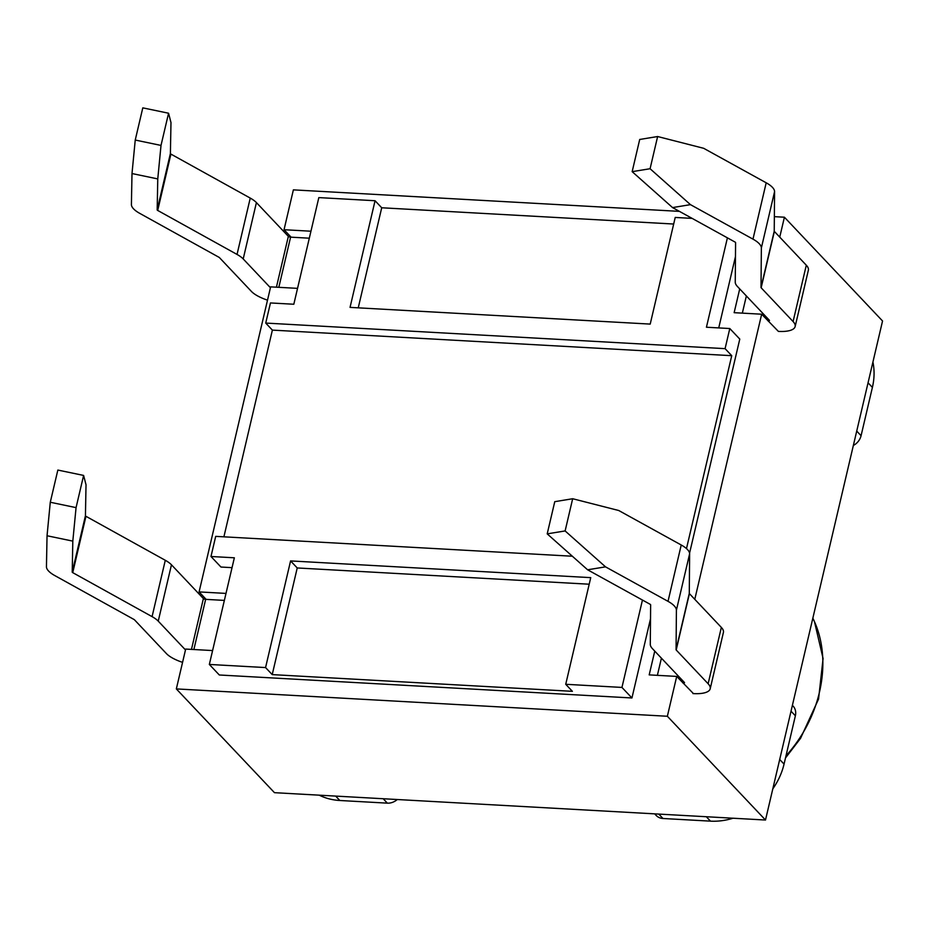 <?xml version="1.0" encoding="UTF-8"?>
<svg xmlns="http://www.w3.org/2000/svg" width="929" height="929" viewBox="0 0 929 929"><rect width="100%" height="100%" fill="white"/><g stroke="black" fill="none" stroke-linecap="round" stroke-linejoin="round"><path stroke-width="1.39" d="M785.992 755.811C821.991 716.12 833.046 658.766 812.84 618.191M657.627 136.528L639.709 139.466L632.161 171.656L650.079 168.73L657.627 136.528L703.683 148.303L766.193 182.792A28.149 9.604 13.2 0 1 774.577 191.618L774.229 231.17A1.753 0.604 -166.8 0 0 774.368 231.437L806.302 265.206A28.149 9.604 13.2 0 1 808.358 270.223L795.143 326.567A28.149 9.604 13.2 0 1 778.386 331.398L761.664 314.211L694.787 599.321M632.161 171.656L672.561 207.585L690.468 204.647L650.079 168.73M547.204 533.861L565.122 530.935L605.522 566.853L587.604 569.791L547.204 533.861L554.764 501.672L572.67 498.734L618.737 510.509L681.236 544.998A28.149 9.604 13.2 0 1 689.62 553.823L689.283 593.376A1.753 0.604 -166.8 0 0 689.411 593.643L721.345 627.412A28.149 9.604 13.2 0 1 723.412 632.428L710.197 688.772A28.149 9.604 13.2 0 1 693.44 693.603L692.929 693.568M309.311 238.196L290.591 237.15A1.753 0.604 13.2 0 1 288.35 236.361L256.416 202.592A28.149 9.604 -166.8 0 0 250.249 198.086L170.913 154.098A1.753 0.604 13.2 0 1 170.39 153.552L170.982 122.57L168.567 113.222L142.799 107.857L135.239 140.047L161.007 145.423L157.767 178.914L131.999 173.549L135.239 140.047M50.282 502.252L57.842 470.062L83.61 475.427L86.025 484.775L85.433 515.758L72.218 572.101L72.81 541.119L47.042 535.754L50.282 502.252L76.062 507.629L72.81 541.119M297.547 288.362L270.629 286.864L199.085 591.912L206.145 599.379M779.745 237.116L784.413 217.212L882.55 320.993L765.496 820.028L274.473 792.681L176.336 688.912L185.684 649.069L212.59 650.567M319.216 795.166A65.959 55.066 -43.4 0 0 339.84 800.496L387.358 803.144A13.192 11.009 -43.4 0 0 397.275 799.521M853.356 445.479A13.192 11.009 -43.4 0 0 861.078 435.689L872.401 387.393A65.959 55.066 -43.4 0 0 872.923 362.043M772.812 788.837A65.959 55.066 -43.4 0 0 784.053 764.091L795.375 715.794A13.192 11.009 -43.4 0 0 793.076 706.063L792.402 705.343M654.666 813.85L656.222 815.488A13.192 11.009 -43.4 0 0 662.969 818.495L710.488 821.143A65.959 55.066 -43.4 0 0 733.051 818.217M572.357 556.227L215.702 536.37L210.988 556.494L234.352 557.795L209.339 664.444L265.566 667.568L290.58 560.919L590.739 577.641L565.726 684.29L621.954 687.425L631.941 697.969L219.314 674.988L209.339 664.444M642.45 600.053L621.954 687.425M784.413 217.212L774.356 216.654M679.413 211.371L293.378 189.864L284.042 229.707L291.102 237.174M176.336 688.912L667.359 716.259L676.707 676.417L693.44 693.603M765.496 820.028L667.359 716.259M746.37 295.945L742.341 313.131M672.561 207.585L735.071 242.074A1.753 0.604 13.2 0 1 735.594 242.632L735.245 282.172A28.149 9.604 -166.8 0 0 737.394 286.457L769.328 320.226A1.753 0.604 13.2 0 1 769.456 320.54A1.753 0.604 13.2 0 1 768.411 320.842L767.911 320.807M572.67 498.734L565.122 530.935M690.468 204.647L752.978 239.136A28.149 9.604 13.2 0 1 761.362 247.962L761.014 287.514A1.753 0.604 -166.8 0 0 761.153 287.781L793.087 321.55A28.149 9.604 13.2 0 1 795.143 326.567M284.042 229.707L310.948 231.216M657.384 675.337L661.413 658.15M676.707 676.417L649.185 674.884L654.759 651.113M210.988 556.494L220.963 567.038L232.029 567.654M718.732 327.914L735.466 256.555M689.562 553.173L739.786 339.085L729.799 328.529L706.435 327.229L727.407 237.847M650.521 618.76L631.941 697.969M225.991 593.41L199.085 591.912M739.716 288.907L734.142 312.678L761.664 314.211M729.799 328.529L725.084 348.654L265.729 323.071L270.455 302.947L293.819 304.247L318.833 197.598L375.061 200.734L350.047 307.383L650.207 324.093L675.22 217.444L692.14 218.385M673.676 224.028L381.714 207.771L375.061 200.734M265.729 323.071L272.383 330.109L223.901 536.823M725.084 348.654L731.738 355.691L272.383 330.109M686.485 548.598L731.738 355.691M565.726 684.29L572.38 691.327L272.22 674.605L265.566 667.568M272.22 674.605L297.234 567.956L589.195 584.213M290.58 560.919L297.234 567.956M381.714 207.771L358.246 307.836M587.604 569.791L650.114 604.28A1.753 0.604 13.2 0 1 650.637 604.837L650.288 644.378A28.149 9.604 -166.8 0 0 652.437 648.663L684.371 682.432A1.753 0.604 13.2 0 1 684.499 682.745A1.753 0.604 13.2 0 1 683.454 683.047L682.954 683.012M605.522 566.853L668.021 601.342A28.149 9.604 13.2 0 1 676.405 610.167L676.068 649.719A1.753 0.604 -166.8 0 0 676.196 649.986L708.13 683.756A28.149 9.604 13.2 0 1 710.197 688.772M267.517 300.16A28.149 9.604 13.2 0 1 251.376 291.381L219.441 257.612A1.753 0.604 -166.8 0 0 219.047 257.321L139.71 213.345A28.149 9.604 13.2 0 1 131.407 204.519L131.999 173.549M270.432 287.735L243.201 258.936A28.149 9.604 -166.8 0 0 237.034 254.43L157.698 210.442A1.753 0.604 13.2 0 1 157.175 209.896L157.767 178.914M224.353 600.401L205.646 599.356A1.753 0.604 13.2 0 1 203.393 598.566L171.459 564.797A28.149 9.604 -166.8 0 0 165.292 560.292L85.956 516.303A1.753 0.604 13.2 0 1 85.433 515.758M182.56 662.365A28.149 9.604 13.2 0 1 166.419 653.586L134.484 619.817A1.753 0.604 -166.8 0 0 134.101 619.527L54.753 575.55A28.149 9.604 13.2 0 1 46.45 566.725L47.042 535.754M185.475 649.928L158.244 621.141A28.149 9.604 -166.8 0 0 152.077 616.635L72.741 572.647A1.753 0.604 13.2 0 1 72.218 572.101M161.007 145.423L168.567 113.222M83.61 475.427L76.062 507.629M791.032 711.196L795.375 715.794M779.698 759.492L784.053 764.091M658.8 814.083L662.969 818.495M706.319 816.73L710.488 821.143M383.189 798.731L387.358 803.144M335.671 796.083L339.84 800.496M856.724 431.091L861.078 435.689M868.058 382.794L872.401 387.393M768.713 319.564L768.411 320.842M793.087 321.55L806.302 265.206M761.153 287.781L774.368 231.437M761.014 287.514L774.229 231.17M761.362 247.962L774.577 191.618M752.978 239.136L766.193 182.792M689.62 553.823L676.405 610.167M681.236 544.998L668.021 601.342M689.283 593.376L676.068 649.719M689.411 593.643L676.196 649.986M721.345 627.412L708.13 683.756M683.454 683.047L683.756 681.77M278.828 287.316L290.591 237.15M276.424 287.177L288.35 236.361M243.201 258.936L256.416 202.592M237.034 254.43L250.249 198.086M157.698 210.442L170.913 154.098M157.175 209.896L170.39 153.552M205.646 599.356L193.871 649.522M203.393 598.566L191.467 649.383M171.459 564.797L158.244 621.141M165.292 560.292L152.077 616.635M85.956 516.303L72.741 572.647M785.481 757.983L800.543 738.346L818.554 699.072L823.082 658.522L814.478 621.687L812.852 618.145"/></g></svg>
